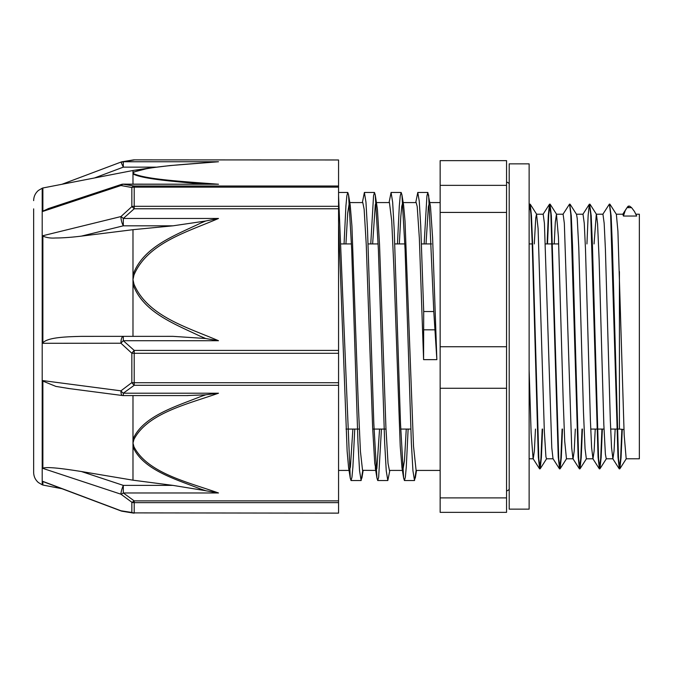 <?xml version="1.0" encoding="UTF-8"?>
<svg xmlns="http://www.w3.org/2000/svg" width="673" height="673" viewBox="0 0 673 673"><rect width="100%" height="100%" fill="white"/><g stroke="black" fill="none" stroke-linecap="round" stroke-linejoin="round"><path stroke-width="1.01" d="M634.454 211.465L636.692 216.041L634.462 211.465L631.585 207.646L629.625 206.131M628.641 206.998C628.784 205.66 628.245 205.879 627.009 207.663L625.2 210.657L623.417 216.041L622.861 214.216L616.291 214.207M622.264 429.265L621.061 457.632L619.858 468.803L618.512 459.053L612.363 245.561L611.134 215.907L609.587 204.356M602.352 429.063L601.149 457.522L599.946 468.795L598.591 459.053L592.442 245.485L591.205 215.856L589.657 204.356M582.431 429.063L581.228 457.522L580.025 468.812L578.671 459.07L572.521 245.561L571.293 215.924L569.745 204.365M562.51 429.063L561.307 457.59L560.096 468.82L558.75 459.062L551.372 215.966L550.026 204.104L548.756 214.46L547.494 243.937M542.589 429.063L541.386 457.556L540.183 468.795L538.829 459.045L532.68 245.51L531.451 215.873L530.223 204.18L529.129 210.338M621.869 429.214L620.607 458.582L619.345 468.896L617.991 457.034L610.613 213.938L609.385 204.087L602.815 214.3M601.948 429.063L600.686 458.532L599.424 468.888L598.078 457.085L590.692 213.93L589.346 204.188L588.143 215.478L586.94 243.937M582.027 429.063L580.765 458.532L579.503 468.904L578.157 457.152L570.771 213.947L569.543 204.112L562.973 214.317M562.106 429.063L560.845 458.54L559.583 468.913L558.237 457.076L550.851 213.947L549.505 204.197L548.302 215.419L547.099 243.937M542.194 429.063L540.924 458.54L539.662 468.896L538.316 457.043L532.166 241.994L530.938 213.938L529.701 204.087L529.129 206.3M534.286 243.937L535.742 218.102L536.524 214.199L538.089 228.458L544.348 431.671L545.912 456.706L546.501 458.784L553.071 458.793M554.207 243.937L555.309 222.25L556.462 214.207L558.439 237.132L563.133 398.609L564.697 441.126L566.456 458.793M570.065 204.205L576.517 214.317L577.215 218.414L578.78 247.605L583.483 412.196L585.047 448.681L586.343 458.801L592.98 458.793L591.626 447.738L590.398 420.297L585.485 249.153L584.257 223.268L583.003 214.207M594.049 243.937L596.303 214.199M589.977 204.188L596.429 214.3L597.565 223.756L599.13 259.685L603.824 424.402L605.389 454.208L606.264 458.784L612.901 458.793L611.547 447.696L610.318 420.23L605.397 249.136L604.169 223.276L602.941 214.199L596.371 214.207M609.898 204.18L616.35 214.292L617.915 231.142L624.174 435.027L626.184 458.793L639.35 458.793L639.35 214.207L636.204 214.207M424.141 243.937L426.926 195.868L427.851 192.478L430.493 206.561L432.613 238.023L436.861 359.643L433.782 311.54L423.704 311.54L423.586 359.643L419.338 238.023L417.21 206.561L416.175 202.581L403.177 202.573M344.063 243.937L345.922 205.955L346.847 195.893L347.773 192.461L348.555 194.867L351.693 249.565L357.977 442.901L359.55 470.789L361.123 480.547L362.772 470.427M370.756 243.937L373.54 195.868L374.466 192.478L375.256 194.926L378.394 249.717L384.67 442.952L386.243 470.822L387.816 480.53L389.835 470.427M397.449 243.937L399.308 205.955L400.233 195.893L401.158 192.453L401.941 194.884L405.079 249.565L411.363 442.91L412.936 470.789L414.509 480.539L416.107 470.427L440.15 470.427M428.634 194.918L433.782 311.54M338.561 195.431L350.263 478.124L351.045 480.547L351.971 477.107L352.896 467.045L354.747 429.063M362.368 202.573L364.387 192.478L365.961 202.178L367.525 230.048L373.809 423.283L376.947 478.074L377.738 480.53L378.663 477.132L381.44 429.063M389.061 202.573L391.08 192.453L392.653 202.211L394.227 230.099L400.502 423.426L403.649 478.133L404.431 480.539L405.356 477.107L406.282 467.037L408.132 429.063M415.754 202.573L417.773 192.478L419.254 201.151L420.743 226.17L423.704 311.54M345.939 243.937L347.689 213.005L349.371 202.573M348.555 194.867L350.212 205.147L351.929 226.111L358.305 404.288L360.425 451.356L362.545 470.326L376.131 470.427L374.752 463.377L372.623 427.296L366.255 244.753L364.135 209.21L362.789 202.581L349.792 202.573M372.632 243.937L375.29 204.802L376.064 202.581M375.256 194.926L377.41 209.21L379.538 244.753L385.907 427.296L388.027 463.377L389.415 470.419L402.824 470.427L401.991 467.853L400.225 446.149L393.856 267.593L391.736 220.98L389.431 202.573M399.325 243.937L400.772 217.017L401.764 206.258L402.757 202.565M401.941 194.884L403.598 205.164L405.011 220.98L413.508 446.149L416.107 470.427M426.017 243.937L428.373 206.88L429.45 202.581M406.256 429.063L404.473 460.492L402.824 470.427M379.564 429.063L376.872 468.425L376.131 470.419M352.871 429.063L350.414 466.902L349.438 470.435L348.606 467.836L347.142 451.356L338.561 224.471M436.861 359.643L423.586 359.643M636.692 216.041L623.417 216.041M615.164 429.063L614.028 451.129L612.901 458.793M595.243 429.063L594.116 451.12L592.98 458.784M575.322 429.063L574.195 451.112L573.06 458.801M579.386 468.812L572.942 458.7L571.705 447.806L564.336 223.285L563.108 214.216L556.462 214.207M559.465 468.82L553.013 458.7L551.784 447.738L544.415 223.285L543.187 214.207L536.541 214.207M535.481 429.063L534.354 451.129L533.226 458.784M539.544 468.803L533.092 458.683L531.106 432.596L529.129 370.108M440.15 497.894L440.15 512.355L506.55 512.355L506.55 497.894L440.15 497.894L440.15 388.279L506.55 388.279L506.55 497.894M506.55 212.424L506.55 346.746L440.15 346.746L440.15 212.424L506.55 212.424L506.55 185.353L440.15 185.353L440.15 160.645L506.55 160.645L506.55 185.353M440.15 346.746L440.15 388.279M506.55 346.746L506.55 388.279M440.15 185.353L440.15 212.424M338.561 385.301L338.561 382.71L134.205 382.71L134.205 385.301L338.561 385.301L338.561 500.88L134.205 500.88A6.637 2.835 124.4 0 1 131.841 502.251L131.841 512.473L120.938 510.765L42.879 481.388L42.879 485.04L61.975 488.724M186.497 395.581L205.719 394.824A451.793 347.31 179.6 0 0 200.571 396.599C175.46 406.618 143.038 416.116 132.993 439.175A6.637 4.181 14.8 0 0 133.969 439.376C147.547 413.104 187.792 404.078 218.498 393.209L123.31 393.209L123.31 395.581A6.637 6.637 0 0 1 122.452 395.531A6.637 2.229 97.4 0 1 120.938 390.836L131.841 382.601A6.637 1.674 0 0 0 134.205 382.71L134.205 353.291A6.637 0.606 180 0 1 131.841 353.249L131.841 382.601A6.637 2.835 55.6 0 0 134.205 385.301L123.31 393.209A6.637 3.029 -127.7 0 1 120.938 390.836L42.879 380.607L42.879 468.4L120.938 494.192L131.841 502.251A6.637 6.032 180 0 0 134.205 502.647L338.561 502.647L338.561 500.88M205.686 338.536L218.498 340.715L123.31 340.715L134.205 350.406L134.205 353.291L338.561 353.291L338.561 350.406L134.205 350.406A6.637 1.514 130 0 0 131.841 353.249L120.938 343.222A6.637 1.615 -46.5 0 1 123.31 340.715L123.31 336.349A6.637 2.372 90 0 0 120.938 343.222L42.879 343.297L42.879 235.718L120.938 216.563A6.637 1.817 76.2 0 0 123.31 225.825L123.31 218.464A6.637 1.615 -133.5 0 0 120.938 216.563L131.841 206.628A6.637 1.514 50 0 1 134.205 208.765L338.561 208.765L338.561 350.406M205.702 490.735L218.498 492.973C187.775 482.095 147.555 473.077 133.969 446.805L132.985 443.086L132.985 395.581M42.879 485.04L42.197 484.779L42.197 188.221L42.879 187.96L42.879 211.398L120.938 185.529L131.841 187.498L131.841 206.628A6.637 4.728 0 0 1 134.205 206.317L134.205 208.765L123.31 218.464L218.498 218.464L205.711 220.996A451.793 423.889 0.7 0 0 200.571 223.15C175.476 235.256 142.987 246.663 132.985 274.87A6.637 2.229 12.2 0 1 133.969 275.03C147.496 242.802 187.885 231.815 218.498 218.464M123.857 161.756L120.938 162.235M218.498 340.715C187.717 327.448 147.58 316.327 133.969 284.141L132.985 279.589L132.985 284.351C143.071 312.583 175.392 324.209 200.546 336.391M338.561 513.129L134.205 512.893L338.561 513.129M122.183 511.253A6.637 6.637 0 0 1 120.972 510.916L120.938 510.765A6.637 4.644 -80.1 0 0 122.166 511.244L133.204 513.053A6.637 4.358 98.8 0 1 131.841 512.473A6.637 6.402 -0 0 0 134.205 512.893L134.205 500.88L123.31 492.973L218.498 492.973M120.938 494.192A6.637 3.029 -52.3 0 0 123.31 492.973L123.31 485.384A6.637 1.186 108.3 0 0 120.938 494.192M338.561 159.972L134.205 159.871L338.561 159.972L338.561 186.026L134.205 186.026A6.637 4.358 98.8 0 0 131.841 187.498A6.637 5.418 180 0 1 134.205 187.144L338.561 187.144L338.561 186.026M133.103 159.964A6.637 4.358 81.2 0 1 133.195 159.947A6.637 4.358 81.2 0 1 134.205 159.972L123.31 161.756A6.637 4.644 -99.9 0 0 122.175 161.756M338.561 208.765L338.561 206.317L134.205 206.317L134.205 186.026L123.31 184.242L218.498 184.242C187.7 181.794 147.572 179.75 133.969 173.836A6.637 6.41 130.5 0 0 132.985 173.945C143.071 179.195 175.384 181.508 200.546 183.88M120.938 185.529A6.637 4.644 -80.1 0 1 123.31 184.242L123.31 184.141A6.637 6.637 0 0 0 121.224 184.478A6.637 1.186 71.7 0 0 120.938 185.529M123.31 184.141L218.498 184.242M200.571 183.872A451.793 79.532 0.2 0 0 203.826 184.141M42.879 211.129L48.759 208.47M132.985 184.141L132.985 172.204A6.637 6.41 49.5 0 1 133.969 172.162C147.505 166.231 187.851 164.212 218.498 161.756L170.067 165.566L148.725 168.141L132.985 172.204L132.985 170.496L148.725 168.132M200.571 336.34A451.793 424.915 0.7 0 0 205.719 338.511L172.953 336.349L81.391 336.365C65.634 336.752 47.934 337.392 42.879 342.776M133.969 284.141A6.637 2.229 167.8 0 0 132.985 284.351L132.985 336.349M81.391 336.365L172.953 336.349M81.391 236.122L123.31 225.825L172.953 225.825L132.985 229.686L81.391 236.122C71.481 237.35 62.808 237.973 55.388 237.99C50.862 238.343 46.698 237.72 42.879 236.122M172.953 225.825L205.719 221.005M132.985 229.686L132.985 279.589L133.969 275.03M338.561 187.144L338.561 206.317M200.571 488.977A451.793 345.384 179.6 0 0 205.719 490.718L172.953 485.384L123.31 485.384L81.391 471.521L132.985 480.185L172.953 485.384M133.969 446.805A6.637 4.181 165.2 0 1 132.985 446.906C143.029 469.897 175.451 479.159 200.554 489.002M42.879 468.147C47.934 466.473 65.634 469.047 81.391 471.521M132.985 480.185L132.985 443.086L133.969 439.376M69.656 388.641L55.909 386.411L42.879 381.103M218.498 393.209L205.702 394.807M338.561 353.291L338.561 382.71M43.854 481.902L42.879 481.481M338.561 502.647L338.561 512.893M33.65 208.866L33.65 472.37C33.734 476.476 35.316 479.866 38.411 482.558L42.197 484.779M529.129 163.859L529.129 509.141L509.209 509.141L509.209 163.859L529.129 163.859M627.009 207.646L631.585 207.646M423.754 329.82L434.808 329.82M619.429 271.598L619.429 429.063L623.947 429.576M218.498 161.756L123.31 161.756L123.31 167.14L156.052 167.14M133.969 173.836L132.985 172.995L133.969 172.162M120.963 162.092L123.31 167.14L94.531 177.958M629.625 206.123L628.447 206.123M536.667 214.292L530.223 204.18M546.636 458.683L540.183 468.795M556.596 214.308L550.144 204.197M566.548 458.7L560.096 468.82M586.477 458.7L580.025 468.812M606.398 458.683L599.946 468.795M626.311 458.692L619.858 468.803M351.045 480.539L361.123 480.539M377.738 480.539L387.816 480.539M404.431 480.539L414.509 480.539M338.561 192.461L347.773 192.461M364.387 192.461L374.466 192.461M391.08 192.461L401.158 192.461M417.773 192.461L427.851 192.461M363.134 470.427L361.897 478.099M416.52 470.427L415.291 478.082M350.263 478.124L348.606 467.836M376.947 478.074L375.29 467.794M403.649 478.133L401.991 467.853M619.219 468.803L612.775 458.692M599.307 468.795L592.854 458.683M589.346 204.188L582.894 214.3M549.505 204.197L543.061 214.308M529.584 204.18L529.129 204.903M622.735 214.317L626.37 208.63M576.441 214.207L583.02 214.207M566.422 458.793L573.001 458.793M529.129 458.793L533.159 458.793M346.006 429.063L359.289 429.063M372.699 429.063L385.982 429.063M400.721 429.063L410.799 429.063M590.726 429.063L604.009 429.063M610.647 429.063L619.429 429.063M341.404 243.937L351.483 243.937M368.097 243.937L378.176 243.937M394.79 243.937L404.868 243.937M421.483 243.937L431.561 243.937M529.129 243.937L532.629 243.937M545.441 243.937L558.725 243.937M509.209 184.646L509.209 184.646C509.587 183.721 508.704 182.837 506.55 181.988M506.55 491.012C508.704 490.163 509.587 489.279 509.209 488.354M338.561 470.427L349.438 470.427M376.485 202.573L389.482 202.573M429.87 202.573L440.15 202.573M133.304 513.07A6.637 6.637 0 0 0 134.205 513.129M134.205 159.871A6.637 6.637 0 0 0 133.304 159.93M122.166 161.756L133.204 159.947M47.951 208.731L121.233 184.478M122.183 161.747A6.637 6.637 0 0 0 120.972 162.084L61.975 184.276M122.452 395.522L67.737 388.388M123.31 395.581L188.036 395.581M120.972 510.916L43.543 481.784M42.879 187.986L132.985 170.496M42.197 188.221L38.411 190.442C35.316 193.134 33.734 196.524 33.65 200.63"/></g></svg>
